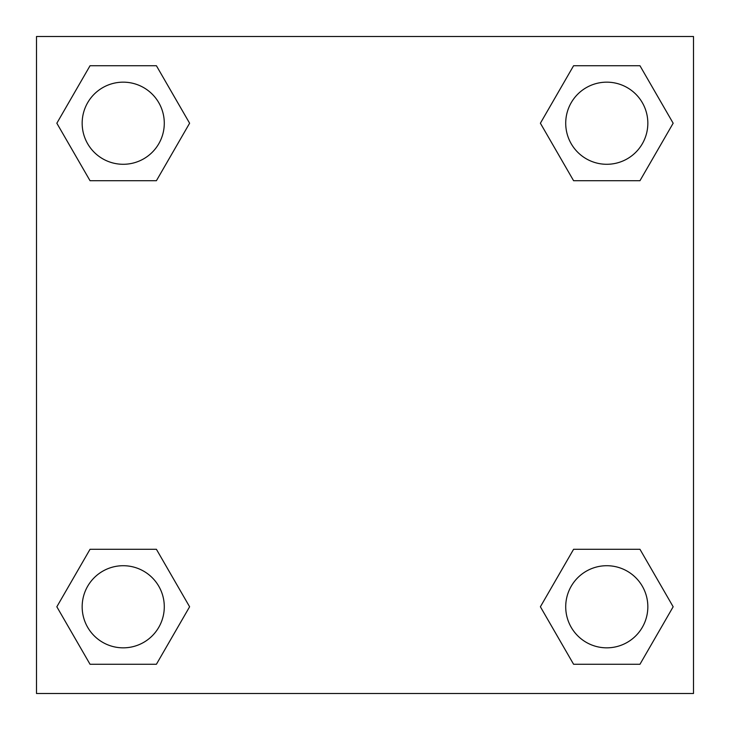 <?xml version="1.0" encoding="UTF-8"?>
<svg xmlns="http://www.w3.org/2000/svg" width="730" height="730" viewBox="0 0 730 730"><rect width="100%" height="100%" fill="white"/><g stroke="black" fill="none" stroke-linecap="round" stroke-linejoin="round"><path stroke-width="1.09" d="M639.964 180.712L573.588 180.712L639.964 180.712L673.16 123.224L639.964 180.712L573.588 180.712L540.392 123.224L573.588 65.737L540.392 123.224M90.036 65.737L156.412 65.737L90.036 65.737L156.412 65.737L189.608 123.224L156.412 180.712L90.036 180.712L156.412 180.712L90.036 180.712L56.84 123.224L90.036 65.737L56.84 123.224M90.036 549.288L156.412 549.288L90.036 549.288L56.84 606.776L90.036 549.288L156.412 549.288L189.608 606.776L156.412 664.264L90.036 664.264L156.412 664.264L90.036 664.264L56.84 606.776M586.017 549.288L573.588 549.288L586.017 549.288L573.588 549.288L540.392 606.776L573.588 549.288L639.964 549.288L573.588 549.288L639.964 549.288L673.16 606.776L639.964 664.264L573.588 664.264L639.964 664.264L573.588 664.264L540.392 606.776M693.5 36.5L36.5 36.5L36.5 693.5L693.5 693.5L693.5 36.5M573.588 65.737L639.964 65.737L573.588 65.737L639.964 65.737L673.16 123.224M647.839 606.776A41.062 41.062 0 0 0 586.245 571.216A41.062 41.062 0 0 0 586.245 642.336A41.062 41.062 0 0 0 647.839 606.776M164.286 606.776A41.062 41.062 0 0 0 102.693 571.216A41.062 41.062 0 0 0 102.693 642.336A41.062 41.062 0 0 0 164.286 606.776M647.839 123.224A41.062 41.062 0 0 0 586.245 87.664A41.062 41.062 0 0 0 586.245 158.784A41.062 41.062 0 0 0 647.839 123.224M164.286 123.224A41.062 41.062 0 0 0 102.693 87.664A41.062 41.062 0 0 0 102.693 158.784A41.062 41.062 0 0 0 164.286 123.224M143.983 549.288L156.412 549.288M586.017 180.712L573.588 180.712M156.412 180.712L143.983 180.712"/></g></svg>

